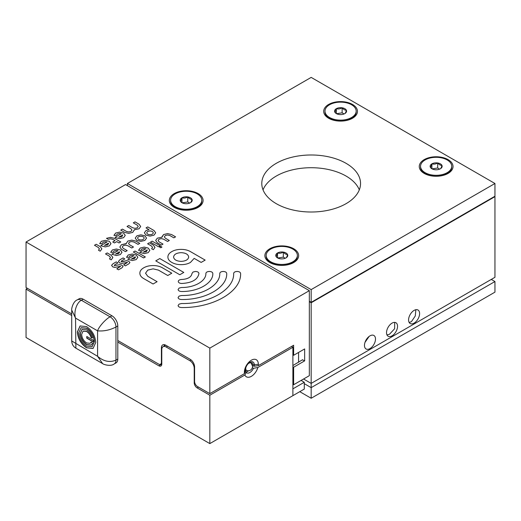 <?xml version="1.0" encoding="UTF-8"?>
<svg xmlns="http://www.w3.org/2000/svg" width="521" height="521" viewBox="0 0 521 521"><rect width="100%" height="100%" fill="white"/><g stroke="black" fill="none" stroke-linecap="round" stroke-linejoin="round"><path stroke-width="0.78" d="M448.086 159.621A16.893 9.756 0 0 0 424.198 159.621A16.893 9.756 0 0 0 424.198 173.415A16.893 9.756 0 0 0 427.044 174.737A16.893 9.756 0 0 0 445.24 174.737A16.893 9.756 0 0 0 448.086 159.621M420.545 166.31A15.591 9 0 0 0 430.177 174.626A15.591 9 0 0 0 447.168 172.672A15.591 9 0 0 0 451.733 166.31A15.591 9 0 0 0 442.108 157.993A15.591 9 0 0 0 425.116 159.94A15.591 9 0 0 0 420.545 166.31L420.545 167.156A15.591 9 0 0 0 425.116 173.526L426.478 174.314A13.663 7.887 0 0 0 427.982 175.063M293.714 248.751A16.893 9.756 0 0 0 269.826 248.751A16.893 9.756 0 0 0 269.826 262.545A16.893 9.756 0 0 0 272.672 263.867A16.893 9.756 0 0 0 290.868 263.867A16.893 9.756 0 0 0 293.714 248.751M266.172 255.433A15.591 9 0 0 0 275.804 263.75A15.591 9 0 0 0 292.795 261.803A15.591 9 0 0 0 297.361 255.433A15.591 9 0 0 0 287.735 247.117A15.591 9 0 0 0 270.744 249.071A15.591 9 0 0 0 266.172 255.433L266.172 256.286A15.591 9 0 0 0 270.744 262.649L272.105 263.437A13.663 7.887 0 0 0 273.61 264.186M198.149 193.578A16.893 9.756 0 0 0 174.261 193.578A16.893 9.756 0 0 0 174.261 207.371A16.893 9.756 0 0 0 177.107 208.693A16.893 9.756 0 0 0 195.303 208.693A16.893 9.756 0 0 0 198.149 193.578M170.614 200.259A15.591 9 0 0 0 180.24 208.582A15.591 9 0 0 0 197.231 206.629A15.591 9 0 0 0 201.796 200.259A15.591 9 0 0 0 192.171 191.943A15.591 9 0 0 0 175.18 193.897A15.591 9 0 0 0 170.614 200.259L170.614 201.113A15.591 9 0 0 0 175.18 207.475L176.541 208.263A13.663 7.887 0 0 0 176.547 208.263A13.663 7.887 0 0 0 178.045 209.012M352.522 104.454A16.893 9.756 0 0 0 328.634 104.454A16.893 9.756 0 0 0 328.634 118.247A16.893 9.756 0 0 0 331.48 119.569A16.893 9.756 0 0 0 349.676 119.569A16.893 9.756 0 0 0 352.522 104.454M324.987 111.136A15.591 9 0 0 0 334.612 119.452A15.591 9 0 0 0 351.603 117.499A15.591 9 0 0 0 356.169 111.136A15.591 9 0 0 0 346.543 102.819A15.591 9 0 0 0 329.552 104.767A15.591 9 0 0 0 324.987 111.136L324.987 111.982A15.591 9 0 0 0 329.552 118.352L330.913 119.14A13.663 7.887 0 0 0 330.92 119.14A13.663 7.887 0 0 0 332.418 119.889M346.094 163.34A49.378 28.512 0 0 0 292.274 157.16A49.378 28.512 0 0 0 261.789 183.496A49.378 28.512 0 0 0 276.254 203.659A49.378 28.512 0 0 0 330.073 209.839A49.378 28.512 0 0 0 360.552 183.496A49.378 28.512 0 0 0 346.094 163.34M359.308 189.865A49.378 28.512 0 0 0 346.094 176.072A49.378 28.512 0 0 0 297.524 168.83A49.378 28.512 0 0 0 263.04 189.865M494.95 183.496L311.174 77.395L127.398 183.496L311.174 289.598L494.95 183.496L494.95 196.228L311.174 302.33L311.174 289.598M127.398 185.619L127.398 183.496M309.337 301.268L311.174 302.33M194.366 209.012A13.663 7.887 0 0 0 195.863 208.263L197.231 207.475A15.591 9 0 0 0 201.796 201.113L201.796 200.259M348.738 119.889A13.663 7.887 0 0 0 350.236 119.14L351.603 118.352A15.591 9 0 0 0 356.169 111.982L356.169 111.136M289.93 264.186A13.663 7.887 0 0 0 291.428 263.437L292.795 262.649A15.591 9 0 0 0 297.361 256.286L297.361 255.433M444.302 175.063A13.663 7.887 0 0 0 445.8 174.314L447.168 173.526A15.591 9 0 0 0 451.733 167.156L451.733 166.31M369.982 348.595A7.795 4.5 120 0 0 375.074 341.724A7.795 4.5 120 0 0 373.883 335.478A7.795 4.5 120 0 0 369.982 335.863A7.795 4.5 120 0 0 364.889 342.733A7.795 4.5 120 0 0 366.081 348.979A7.795 4.5 120 0 0 369.982 348.595M369.128 336.429L365.006 342.356M392.033 335.863A7.795 4.5 120 0 0 397.126 328.992A7.795 4.5 120 0 0 395.934 322.74A7.795 4.5 120 0 0 392.033 323.131A7.795 4.5 120 0 0 386.94 330.001A7.795 4.5 120 0 0 388.138 336.247A7.795 4.5 120 0 0 392.033 335.863M394.697 322.382L394.612 328.751L389.408 334.345L386.96 334.912M414.091 323.131A7.795 4.5 120 0 0 419.184 316.26A7.795 4.5 120 0 0 417.985 310.008A7.795 4.5 120 0 0 414.091 310.399A7.795 4.5 120 0 0 408.992 317.269A7.795 4.5 120 0 0 410.19 323.515A7.795 4.5 120 0 0 414.091 323.131M415.875 309.708L415.27 315.993L411.46 321.613L409.193 322.525M299.777 391.675L311.174 398.252L494.95 292.151L494.95 281.535L491.277 279.412L311.174 383.397L303.567 379.001L311.174 383.397L494.95 277.296L494.95 196.651L494.585 196.443M494.95 281.535L311.174 387.637L311.174 302.76L494.95 196.651M309.337 301.698L311.174 302.76M311.174 398.252L311.174 387.637L304.29 383.664M431.896 168.758A6.005 3.465 0 0 0 434.586 169.657A6.005 3.465 0 0 0 440.388 168.758A6.005 3.465 0 0 0 441.938 165.411A6.005 3.465 0 0 0 437.692 162.962A6.005 3.465 0 0 0 431.896 163.861A6.005 3.465 0 0 0 430.346 167.208A6.005 3.465 0 0 0 431.896 168.758M425.116 173.526A15.591 9 0 0 0 447.168 173.526M440.388 168.758C440.896 168.511 441.417 167.391 441.938 165.411C440.525 165.45 439.112 164.629 437.692 162.962C435.777 164.115 433.843 164.415 431.896 163.861C431.381 165.821 430.867 166.935 430.346 167.208L431.798 168.628M439.626 169.13L437.692 168.009L432.13 168.876M437.692 168.009L437.692 162.962M431.896 168.706L431.896 163.861M336.332 113.585A6.005 3.465 0 0 0 339.021 114.483A6.005 3.465 0 0 0 344.824 113.585A6.005 3.465 0 0 0 346.374 110.237A6.005 3.465 0 0 0 342.134 107.788A6.005 3.465 0 0 0 336.332 108.687A6.005 3.465 0 0 0 334.782 112.035A6.005 3.465 0 0 0 336.332 113.585M329.552 118.352A15.591 9 0 0 0 351.603 118.352M344.824 113.585C345.338 113.337 345.853 112.217 346.374 110.237C344.961 110.276 343.547 109.456 342.134 107.788C340.213 108.941 338.285 109.241 336.332 108.687C335.817 110.647 335.303 111.761 334.782 112.035L336.234 113.461M344.068 113.956L342.134 112.836L336.566 113.702M342.134 112.836L342.134 107.788M336.332 113.532L336.332 108.687M181.959 202.715A6.005 3.465 0 0 0 184.649 203.607A6.005 3.465 0 0 0 190.452 202.715A6.005 3.465 0 0 0 192.002 199.367A6.005 3.465 0 0 0 187.762 196.912A6.005 3.465 0 0 0 181.959 197.811A6.005 3.465 0 0 0 180.409 201.158A6.005 3.465 0 0 0 181.959 202.715M175.18 207.475A15.591 9 0 0 0 197.231 207.475M190.452 202.715C190.966 202.461 191.481 201.347 192.002 199.367C190.588 199.4 189.175 198.586 187.762 196.912C185.841 198.065 183.913 198.364 181.959 197.811C181.445 199.771 180.93 200.891 180.409 201.158L181.862 202.584M189.696 203.079L187.762 201.966L182.194 202.825M187.762 201.966L187.762 196.912M181.959 202.662L181.959 197.811M277.524 257.882A6.005 3.465 0 0 0 280.213 258.781A6.005 3.465 0 0 0 286.016 257.882A6.005 3.465 0 0 0 287.566 254.541A6.005 3.465 0 0 0 283.32 252.086A6.005 3.465 0 0 0 277.524 252.985A6.005 3.465 0 0 0 275.974 256.332A6.005 3.465 0 0 0 277.524 257.882M270.744 262.649A15.591 9 0 0 0 292.795 262.649M286.016 257.882C286.524 257.635 287.045 256.521 287.566 254.541C286.153 254.574 284.74 253.76 283.32 252.086C281.405 253.239 279.471 253.538 277.524 252.985C277.009 254.945 276.495 256.058 275.974 256.332L277.426 257.758M285.254 258.253L283.32 257.14L277.758 257.999M283.32 257.14L283.32 252.086M277.524 257.836L277.524 252.985M253.525 365.82A8.316 4.8 0 0 1 253.265 365.976L252.529 366.406A4.415 4.415 0 0 1 247.013 370.672L247.013 370.672A4.311 2.488 -60 0 1 245.749 368.549A4.311 2.488 -60 0 1 245.821 367.748M248.152 363.723A4.311 2.488 -60 0 1 251.265 363.3L251.265 363.3A4.311 2.488 -60 0 1 251.845 365.026M301.092 380.434L304.29 382.277L292.893 388.855L292.893 347.266L257.849 367.494L253.46 368.314A6.239 3.601 120 0 1 249.872 372.508A6.239 3.601 120 0 1 246.759 372.815A6.239 3.601 120 0 1 246.29 372.456L244.87 374.99L209.826 395.224L197.133 387.891A4.129 2.384 60 0 1 194.216 382.844L194.717 382.551M257.849 367.494A9.873 5.705 -60 0 1 251.363 376.338A9.873 5.705 -60 0 1 244.87 374.99M252.34 367.67L253.46 368.314M248.478 370.796A6.239 3.601 -60 0 1 247.755 371.284A6.239 3.601 -60 0 1 245.241 371.825L246.29 372.456M158.859 365.801L161.777 364.114A4.129 2.384 60 0 1 160.924 366.002A4.129 2.384 60 0 1 158.859 365.801L117.798 342.089L117.798 325.964A8.316 4.8 -120 0 0 111.917 315.772L83.243 299.223A8.316 4.8 -120 0 0 79.088 298.813L77.251 299.868A8.316 4.8 60 0 1 81.413 300.278C76.717 302.343 73.487 312.151 75.532 318.11L71.722 310.099L71.722 340.968C71.833 344.107 73.22 346.511 75.884 348.171L102.617 363.606L97.583 356.305L97.583 330.842L75.532 318.11L75.884 348.171M71.722 315.492L26.05 289.122L27.418 288.328M83.243 299.223L81.413 300.278L110.081 316.833A8.316 4.8 60 0 1 115.962 327.019L115.962 360.122A8.316 4.8 60 0 1 114.242 363.932L116.072 362.87A8.316 4.8 -120 0 0 117.798 359.067L117.798 342.089M304.29 382.277L304.29 389.07L209.826 443.605L26.05 337.504L26.05 289.122M209.826 443.605L209.826 395.224M161.777 364.114L161.777 349.565A6.239 3.601 60 0 1 163.073 346.706A6.239 3.601 60 0 1 166.192 347.019L189.807 360.649A6.239 3.601 60 0 1 194.216 368.288L194.216 382.844M71.722 313.909L26.05 287.54L26.05 242.011L209.826 348.113L309.337 290.659L125.561 184.558L26.05 242.011M244.375 373.694L244.375 372.307A9.873 5.705 -60 0 1 251.363 360.206A9.873 5.705 -60 0 1 258.344 364.238L254.287 364.869A6.239 3.601 120 0 0 252.991 362.01A6.239 3.601 120 0 0 248.185 363.684A6.239 3.601 120 0 0 245.463 369.962L245.463 371.349L244.375 373.694L209.826 393.642L197.29 386.406A4.129 2.384 60 0 1 194.587 381.483L194.587 366.934A6.239 3.601 -120 0 0 190.172 359.295L165.821 345.234A6.239 3.601 -120 0 0 162.702 344.922A6.239 3.601 -120 0 0 161.412 347.781L161.412 362.329A4.116 2.377 60 0 1 160.559 364.212A4.116 2.377 60 0 1 158.501 364.01L117.798 340.506M209.826 393.642L209.826 348.113M298.566 352.45L298.566 362.264M292.893 347.266L291.526 346.472M292.893 384.316L293.629 384.739L309.337 375.674L309.337 290.659M135.33 256.801L131.37 259.087L134.483 258.605L135.33 256.801M131.37 259.093L134.483 258.611L135.434 257.289M127.697 259.237L133.845 255.681L132.204 255.42L129.918 255.967L128.974 257.296L126.551 257.296L128.205 254.984L132.204 254.027L136.196 254.984L137.857 257.289L136.196 259.595L132.204 260.552L127.691 259.23L133.845 255.681M126.544 257.283L128.205 254.977L132.204 254.02L136.196 254.977L137.857 257.283M122.494 261.692L126.714 260.663L128.726 261.21L129.918 262.571L128.778 263.873L125.353 265.853L123.64 264.863L127.332 262.324L121.647 263.463L119.602 262.923L118.423 261.379L119.934 259.758L123.073 257.947L124.786 258.93L121.686 260.721L121.106 261.731L126.714 260.669L128.726 261.21L129.918 262.571M121.106 261.737L122.494 261.685M118.423 261.386L119.934 259.758L123.073 257.941L124.793 258.924M127.443 262.46L123.64 264.863M114.262 265.69L119.869 264.616L121.875 265.163L123.067 266.524L121.927 267.827L118.508 269.806L116.795 268.816L120.488 266.277L114.796 267.423L112.757 266.876L111.566 265.339L113.083 263.717L116.222 261.9L117.941 262.884L114.841 264.675L114.262 265.684L119.869 264.622L121.875 265.163L123.067 266.524M111.566 265.345L113.083 263.711L116.222 261.9L117.941 262.884M120.598 266.413L116.802 268.823M109.501 258.878L110.445 257.556L109.501 256.234L105.509 253.929L107.215 252.945L111.214 255.251L112.868 257.556L111.214 259.862L109.501 258.872L110.445 257.556M105.509 253.929L107.215 252.939L111.214 255.251L112.868 257.55M119.472 251.799L115.512 254.085L118.632 253.597L119.472 251.799M115.512 254.085L118.632 253.603L119.583 252.281M111.846 254.228L117.993 250.679L116.352 250.419L114.066 250.966L113.122 252.294L110.693 252.294L112.354 249.976L116.352 249.025L120.344 249.976L122.005 252.281L120.344 254.587L116.352 255.544L111.839 254.228L117.993 250.673M110.699 252.288L112.354 249.976L116.352 249.018L120.344 249.976L122.005 252.281M125.483 243.75L126.141 243.769L127.769 241.08L131.761 240.122L135.753 241.08L139.745 243.385L138.039 244.375L134.04 242.063L131.761 241.523L129.475 242.063L128.531 243.385L129.475 244.707L133.467 247.013L131.761 247.996L127.762 245.691L125.483 245.144L123.197 245.691L122.253 247.006L123.197 248.328L127.189 250.634L125.483 251.623L121.491 249.312L119.83 247.006L121.484 244.707L126.141 243.763L127.769 241.08L131.761 240.122L135.753 241.08L139.752 243.385M128.531 243.379L129.475 244.701L133.474 247.013M119.83 247.006L121.484 244.701L125.483 243.743M122.253 247.013L123.197 248.328L127.196 250.634M126.108 243.385L126.141 243.763M120.742 230.106L122.461 229.116L126.453 231.422L128.739 231.969L131.018 231.422L131.963 230.106L131.018 228.784L127.026 226.479L128.739 225.495L132.731 227.801L135.011 228.348L137.297 227.801L138.241 226.485L137.297 225.163L133.304 222.858L135.017 221.874L139.009 224.18L140.67 226.485L139.009 228.791L134.353 229.722L132.731 232.412L128.733 233.369L124.74 232.412L120.742 230.106L122.461 229.123L126.453 231.428L128.739 231.975L131.018 231.428L131.963 230.1M134.353 229.722L134.392 230.106M133.304 222.858L135.017 221.868L139.009 224.173L140.67 226.479M127.026 226.479L128.739 225.495L132.731 227.801L135.011 228.348L137.297 227.801L138.241 226.479M150.022 230.979C148.055 231.083 146.981 231.702 146.798 232.841C146.981 233.975 148.055 234.6 150.022 234.704C151.995 234.6 153.07 233.975 153.252 232.841L153.252 232.841C153.07 231.702 151.995 231.083 150.022 230.979M146.798 232.841L146.798 232.841C146.981 233.981 148.055 234.6 150.022 234.71C151.995 234.6 153.07 233.981 153.252 232.841L153.252 232.848M144.369 232.835L146.03 230.536L149.013 229.624L146.03 227.898L147.743 226.915L154.021 230.536L155.675 232.841L154.021 235.147L150.022 236.104L146.03 235.147L144.369 232.841L146.03 230.536L149.013 229.624M147.743 226.915L154.021 230.529L155.675 232.841M146.03 227.898L147.743 226.909M144.122 238.11L144.122 238.11C144.343 235.707 137.44 235.7 137.661 238.11L137.661 238.11C137.85 239.25 138.925 239.868 140.891 239.973C142.858 239.868 143.939 239.25 144.122 238.11L144.122 238.11M137.661 238.117L137.661 238.117C137.85 239.25 138.925 239.875 140.891 239.979C142.858 239.875 143.939 239.25 144.122 238.117M135.239 238.117L136.899 235.805L140.891 234.847L144.884 235.805L146.544 238.11L144.89 240.415L140.891 241.373L136.899 240.415L135.239 238.117L136.899 235.811L140.891 234.854L144.884 235.811L146.544 238.117M122.728 234.893L118.768 237.179L121.888 236.697L122.728 234.893L121.888 236.703L118.768 237.179M113.949 235.388L115.61 233.069L119.602 232.112L123.601 233.069L125.255 235.375L123.601 237.687L119.602 238.644L115.61 237.687L115.095 237.322L121.25 233.773L119.602 233.512L117.323 234.059L116.378 235.388L113.949 235.388L115.61 233.076L119.602 232.119L123.601 233.076L125.255 235.381M115.095 237.322L121.25 233.773M106.479 238.344L110.472 237.387L114.47 238.344L120.742 241.972L119.035 242.955L116.756 241.64L114.47 242.955L112.757 241.965L115.043 240.65L112.757 239.328L110.472 238.787L108.192 239.328L106.479 238.344L110.472 237.394L114.47 238.344L120.748 241.965M115.043 240.65L112.757 241.965M108.459 243.131L104.493 245.417L107.619 244.935L108.459 243.131M104.493 245.424L107.619 244.942L108.563 243.613M99.68 243.626L101.341 241.308L105.34 240.35L109.332 241.308L110.993 243.613L109.332 245.925L105.333 246.882L101.341 245.925L100.827 245.56L106.981 242.011L105.34 241.751L103.054 242.298L102.109 243.626L99.68 243.626L101.341 241.314L105.34 240.357L109.332 241.314L110.993 243.62M100.827 245.56L106.981 242.011M99.433 248.888L98.489 247.573L94.49 245.261L96.203 244.277L100.201 246.583L101.856 248.888L100.201 251.194L98.489 250.204L99.433 248.888L98.489 250.204M94.49 245.261L96.203 244.277L100.201 246.583L101.856 248.888M133.35 252.008L135.063 251.024L145.333 256.957L143.62 257.941L133.35 252.008L135.063 251.024L145.333 256.951M147.313 249.885L143.353 252.164L146.473 251.682L147.313 249.885L146.473 251.689L143.353 252.164M139.68 252.314L145.828 248.764L144.187 248.504L141.907 249.045L140.963 250.367L138.54 250.373L140.195 248.061L144.187 247.104L148.185 248.061L149.846 250.367L148.185 252.672L144.193 253.629L139.68 252.307L145.828 248.758M138.534 250.36L140.195 248.061L144.187 247.097L148.185 248.061L149.846 250.367M152.549 247.403L151.604 246.081L147.612 243.776L149.325 242.793L153.317 245.098L154.978 247.41L153.317 249.709L151.611 248.719L152.549 247.403L151.611 248.719M147.612 243.776L149.325 242.786L153.317 245.091L154.978 247.397M159.888 246.583L160.742 246.374L161.953 247.071L160.742 247.768L159.524 247.071L159.888 246.576L160.742 246.368L161.953 247.071M159.524 247.071L159.888 246.576M152.178 241.145L160.168 245.756L158.456 246.739L150.465 242.128L152.178 241.138L160.168 245.749M150.465 242.128L152.178 241.138M158.084 240.494L159.029 241.796L163.021 244.102L161.308 245.091L157.316 242.786L155.655 240.481L157.316 238.175L161.972 237.244L163.594 234.554L167.586 233.597L171.585 234.554L175.577 236.853L173.864 237.843L169.872 235.538L167.593 234.991L165.307 235.538L164.362 236.853L165.307 238.175L169.299 240.481L167.586 241.47L163.594 239.159L161.315 238.618L159.029 239.159L158.084 240.481L159.029 241.803L163.021 244.108M155.655 240.481L157.316 238.175L161.972 237.237M164.362 236.86L165.307 238.175L169.299 240.481M161.933 236.853L163.594 234.548L167.586 233.59L171.585 234.548L175.577 236.853M193.004 272.047L195.46 271.461C197.576 271.571 198.735 272.242 198.931 273.466C197.869 279.536 192.151 282.877 181.777 283.483C179.66 283.378 178.488 282.721 178.267 281.503C178.442 280.285 179.582 279.608 181.692 279.477C187.918 279.113 191.35 277.113 191.989 273.466L193.004 272.04L195.46 271.454C197.576 271.571 198.735 272.236 198.931 273.46M178.267 281.477L178.267 281.503C178.442 280.278 179.582 279.601 181.692 279.471C187.918 279.113 191.35 277.107 191.989 273.46L193.004 272.04M139.869 273.199L139.869 273.199C139.869 271.096 141.158 269.298 143.744 267.807C146.329 266.309 149.449 265.567 153.089 265.567C156.736 265.573 159.849 266.316 162.435 267.814L171.78 273.206L167.775 275.518L158.43 270.119L153.096 268.843L147.749 270.119L145.541 273.206L147.749 276.293L157.095 281.685L153.089 283.997L143.744 278.598C141.158 277.107 139.869 275.309 139.869 273.199C139.869 271.102 141.158 269.305 143.744 267.814C146.329 266.316 149.449 265.567 153.089 265.573C156.736 265.567 159.849 266.316 162.435 267.807L171.78 273.206M145.541 273.193L147.749 276.286L157.095 281.685M155.759 260.871L159.765 258.559L183.796 272.431L179.791 274.743L155.759 260.871L159.765 258.559L183.796 272.437M179.113 304.121L181.569 303.535C209.409 303.964 234.404 289.533 233.655 273.466C233.851 272.242 235.01 271.571 237.127 271.461C239.243 271.578 240.402 272.242 240.598 273.46C241.451 291.675 213.122 308.028 181.569 307.54C179.458 307.423 178.299 306.758 178.097 305.534L179.113 304.114L181.569 303.528C209.409 303.958 234.404 289.533 233.655 273.46L233.655 273.46C233.851 272.236 235.01 271.571 237.127 271.454C239.243 271.571 240.402 272.236 240.598 273.46L240.598 273.46M178.097 305.534L179.113 304.114M178.097 297.517L179.113 296.097L181.569 295.518C201.985 295.83 220.318 285.248 219.764 273.466C219.966 272.242 221.119 271.571 223.235 271.461C225.352 271.571 226.511 272.242 226.713 273.466C227.358 287.39 205.697 299.894 181.569 299.523C179.452 299.406 178.299 298.741 178.097 297.517L179.113 296.104L181.569 295.511C201.985 295.83 220.318 285.248 219.764 273.46C219.966 272.236 221.119 271.571 223.235 271.454C225.352 271.571 226.511 272.236 226.713 273.46M178.097 289.5L179.113 288.087L181.569 287.494C194.567 287.696 206.231 280.962 205.873 273.46C206.075 272.242 207.234 271.578 209.344 271.461C211.467 271.571 212.627 272.242 212.822 273.466C213.271 283.105 198.273 291.76 181.575 291.5C179.452 291.389 178.299 290.718 178.097 289.494L179.113 288.08L181.569 287.494C194.567 287.696 206.231 280.962 205.873 273.46C206.075 272.236 207.234 271.571 209.344 271.454C211.467 271.571 212.627 272.236 212.822 273.46L212.822 273.46M181.132 252.659C176.521 252.906 174.007 254.359 173.578 257.016L173.578 257.029C174.001 259.673 176.521 261.125 181.126 261.373C185.73 261.132 188.25 259.673 188.674 257.016L188.674 257.016C188.244 254.359 185.73 252.906 181.132 252.659M173.578 257.029L173.578 257.029C174.001 259.679 176.521 261.132 181.126 261.379C185.73 261.132 188.25 259.679 188.674 257.022L188.674 257.029M167.899 257.009L167.899 257.009C167.899 254.912 169.195 253.115 171.78 251.617C174.366 250.126 177.479 249.383 181.126 249.383C184.773 249.383 187.886 250.132 190.471 251.623L205.15 260.103L201.152 262.415L194.164 258.377L190.471 262.415C187.886 263.906 184.773 264.655 181.126 264.655C177.485 264.655 174.366 263.906 171.78 262.415C169.195 260.917 167.905 259.119 167.899 257.016C167.899 254.919 169.195 253.115 171.78 251.623C174.366 250.132 177.479 249.383 181.126 249.383C184.773 249.383 187.886 250.132 190.471 251.623L205.157 260.103M302.473 360.011A19.349 11.169 -120 0 0 302.616 359.698L292.893 365.54M258.344 365.631L254.287 366.256L254.287 364.869L258.344 364.238L258.344 365.631L293.629 345.26L293.629 355.296L304.655 348.933L304.655 360.871L302.636 359.92M292.893 366.817L293.629 367.24L293.629 384.739M304.655 360.871L293.629 367.24M293.629 355.296L292.893 354.873M164.167 346.074A6.239 3.601 60 0 1 164.402 344.687M251.702 361.724A6.239 3.601 -60 0 1 252.092 363.606L254.287 364.869L252.099 363.599L252.099 364.485M252.346 365.143L254.287 366.256M245.951 370.398L245.463 370.678M250.686 361.939L250.686 362.701M86.955 336.592L86.955 338.064L93.298 341.73M93.298 340.252L86.773 336.488L86.773 338.168L93.298 341.939L93.298 340.252M91.214 345.045L86.773 344.531C82.865 341.848 80.722 338.142 80.351 333.407L82.142 329.311M90.185 343.254L91.305 342.063M92.497 337.725L91.364 337.601C90.465 334.814 88.935 332.743 86.773 331.389L83.171 331.095M92.569 343.372L91.123 345.097L86.59 344.635C82.676 341.952 80.54 338.246 80.169 333.518L82.051 329.363L86.59 329.813C89.384 331.564 91.364 334.241 92.536 337.855L91.182 337.712C90.283 334.918 88.752 332.847 86.59 331.493L83.08 331.148L81.628 334.358C81.914 338.012 83.568 340.877 86.59 342.955L90.094 343.313L91.214 341.971L92.569 343.372M93.142 348.399L86.746 347.709C81.146 343.867 78.085 338.565 77.557 331.792L80.156 325.905M92.113 346.615L94.47 341.561C94.027 335.869 91.449 331.408 86.746 328.171L81.191 327.689M78.827 332.743C79.277 338.435 81.849 342.903 86.558 346.133L92.022 346.667L94.288 341.665C93.845 335.973 91.266 331.512 86.558 328.282L81.094 327.742L78.827 332.743M95.747 342.512L93.051 348.458L86.558 347.82C80.963 343.977 77.903 338.67 77.368 331.903L80.065 325.957L86.558 326.595C92.158 330.438 95.219 335.745 95.747 342.512M117.798 359.067L115.962 360.122C109.833 362.74 103.712 361.47 97.583 356.305L71.722 340.968M117.798 325.964L115.962 327.019C109.833 330.125 103.712 331.395 97.583 330.842C98.808 326.771 105.685 319.067 110.081 316.833L111.917 315.772M198.501 387.103L197.133 387.891M292.893 395.647L292.893 388.855M194.216 368.288L194.587 368.08M166.192 347.019L167.547 346.231M189.807 360.649L191.077 359.92M161.777 362.121L161.412 362.329M162.565 347.116L161.412 347.781M244.375 372.307L245.463 369.962M114.242 363.932L114.242 363.932C110.797 366.764 103.484 364.55 102.617 363.606M252.529 366.393A4.415 4.415 0 0 0 251.265 363.3L250.158 362.167M163.073 346.706L165.724 345.176M161.777 363.508L160.559 364.212M247.013 370.672L245.463 370.275M77.251 299.868C73.077 301.431 71.338 308.875 71.722 310.099"/></g></svg>
